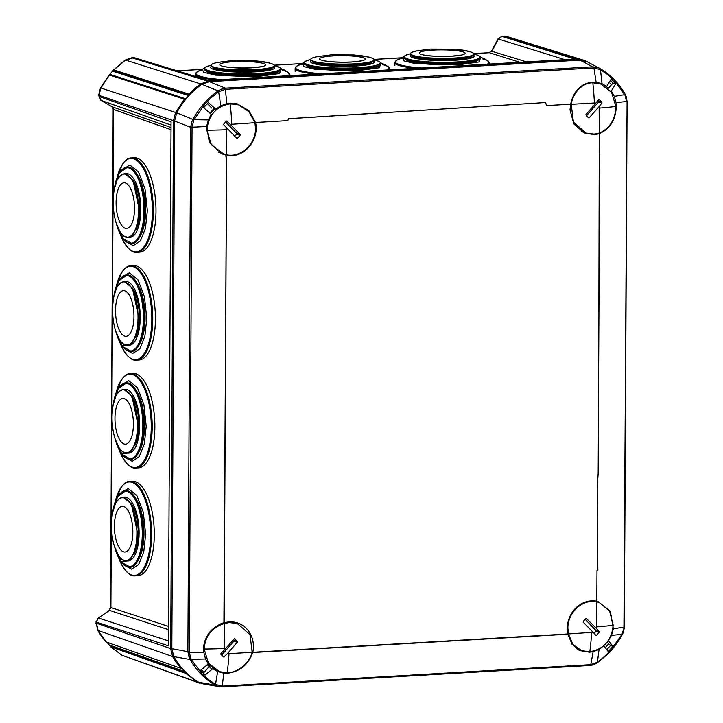 <?xml version="1.0" encoding="UTF-8"?>
<svg xmlns="http://www.w3.org/2000/svg" width="723" height="723" viewBox="0 0 723 723"><rect width="100%" height="100%" fill="white"/><g stroke="black" fill="none" stroke-linecap="round" stroke-linejoin="round"><path stroke-width="1.08" d="M240.09 105.459L234.487 103.272M224.726 88.314L221.6 89.065L217.975 91.008L218.644 91.803L225.196 89.354L224.726 88.314L225.251 88.17L226.841 103.633L220.804 105.829L215.797 109.146L213.936 108.64L209.787 113.077M210.42 113.638L214.839 108.884M229.652 103.181L237.587 104.6M222.106 153.393L218.753 152.273M206.886 130.556L206.886 130.239C208.477 115.056 216.24 106.254 230.194 103.832L238.608 104.907L248.92 111.649L254.939 122.711L255.508 128.387C255.924 144.076 240.66 158.03 226.624 154.776L223.796 154.026L211.423 144.835L206.886 130.556M226.624 154.776L226.76 129.733A128.215 18.427 -179.7 0 1 206.886 130.239M236.764 138.22L226.977 128.152L226.76 129.733M254.939 122.711L230.321 124.374L240.099 134.433L240.099 135.337L237.596 138.165L236.294 137.741M225.585 121.934L236.62 133.276A0.642 0.578 -71.6 0 1 236.611 134.18L234.812 136.213M226.561 121.03L230.321 124.374M226.977 128.152L223.515 124.528L226.191 121.229M207.257 664.799L212.002 669.299M232.589 621.916L234.469 622.584L232.029 621.879M218.68 671.387L207.89 664.265M231.929 621.87L235.644 623.09M227.51 672.742L219.575 671.703L208.468 663.199L204.175 649.046C205.124 636.195 211.794 627.681 224.175 623.506L229.453 622.548L237.397 623.588L249.995 634.577L252.164 652.3C249.598 663.036 237.804 672.661 227.51 672.742M252.164 652.3L229.001 653.646A128.215 51.17 86.7 0 1 227.221 672.751M234.505 638.689L237.614 641.834L227.546 653.502L229.001 653.646M224.175 623.506L224.247 650.104L234.144 638.897L234.966 638.852L234.144 638.897M233.43 639.692L233.963 640.235A0.642 0.578 -71.6 0 1 233.954 641.138L221.636 655.092M227.546 653.502L223.805 657.062L220.913 654.351L220.949 653.465L224.247 650.104M578.78 650.049L585.711 651.604M580.822 650.393L576.412 648.612M593.935 600.84L597.641 602.042M613.149 624.979L613.149 625.296C611.604 640.488 603.832 649.281 589.841 651.694L581.78 650.736L572.905 644.473L568.459 633.935L567.88 628.26C567.465 612.562 582.729 598.617 596.764 601.861L599.268 602.503L609.606 611.025L613.149 624.979M596.764 601.861L596.638 626.904A128.215 18.427 0.3 0 0 613.149 625.296M586.163 618.273L596.412 628.486L596.638 626.904M568.459 633.935L593.068 632.273L583.289 622.205L583.298 621.31L586.217 618.264M595.409 634.821L596.62 635.219L595.824 635.282L593.068 632.273M585.097 619.277L595.933 630.429A0.642 0.578 -71.6 0 1 595.933 631.324L594.107 633.393M596.412 628.486L599.304 631.929L599.123 632.381L595.933 631.324M599.123 632.381L596.62 635.219L595.824 635.282M605.169 86.064L606.714 86.444L611.197 79.132L615.734 83.805L613.475 83.488A1.925 0.723 -44.3 0 0 611.531 84.681L608.233 88.423L606.028 86.272M581.599 131.613L583.443 132.21M591.703 82.151L599.566 83.552M584.274 132.408L581.409 131.505M592.526 82.793L600.479 83.832L611.595 92.336L615.86 106.489C615.381 119.494 609.832 128.378 599.222 133.14L593.935 134.098L585.991 133.059L573.402 122.06L571.224 104.338C572.697 93.249 582.105 82.82 592.526 82.793M571.224 104.338L594.387 102.991A128.215 51.17 -93.3 0 0 592.815 82.774M599.222 133.14L599.141 106.543L589.254 117.75L588.423 117.795L585.775 114.812L595.842 103.145L594.387 102.991M588.423 117.795L589.254 117.75L587.953 117.316M598.048 100.361L598.707 101.039A0.642 0.578 -71.6 0 1 598.698 101.934L586.47 115.788M598.707 101.039L601.907 102.097L601.934 103.009L599.141 106.543M595.842 103.145L598.626 99.611L599.43 99.557L598.969 99.403M599.015 99.394L601.907 102.097M106.398 642.042L182.811 669.028M185.603 671.893L185.847 673.393L110.673 646.787L121.853 655.201L126.769 656.963M185.847 673.393L197.614 682.178L121.988 655.264L110.962 646.977L106.841 642.223M177.759 662.828L176.665 662.901L172.625 656.529L170.61 648.567L170.736 624.057L171.966 624.039M171.044 125.052L101.166 100.434L99.015 96.457L171.062 121.835L168.323 645.793L95.906 621.961L96.258 622.801M109.182 75.463L109.498 75.056L184.392 99.178L175.562 112.463L173.475 120.66L170.845 624.094M194.623 90.023L194.541 88.649L200.66 83.904L125.558 60.081L113.077 70.529L113.981 69.977L188.884 94.098L188.622 95.626L185.802 98.816L109.815 74.352L109.498 75.056L185.178 99.132L185.802 98.816M188.884 94.939L113.077 70.529L109.815 74.352M200.66 83.904L208.134 81.256L131.713 57.759M184.392 99.178L185.178 99.132M208.134 81.256L230.8 79.937L230.8 80.416M501.69 36.304L575.002 59.078L207.628 80.416L133.276 57.65L124.898 60.542M581.03 59.747L507.636 36.765L502.919 36.186L579.304 59.738L230.8 79.937M586.705 61.482L584.021 60.316L579.304 59.738M194.623 88.676L188.884 94.098M177.777 662.864L176.665 662.901M176.737 662.928L181.419 668.829M197.614 682.178L203.895 683.976M502.386 36.213L498.518 38.78L491.992 51.017L488.929 52.752M110.917 607.04L109.462 610.366L98.455 617.993L96.267 622.214L98.057 630.447L106.254 642.241C102.295 637.569 99.449 633.556 97.713 630.185L97.668 629.706M100.859 100.235L112.092 106.787L113.493 108.938M134.532 208.685A22.883 9.137 86.7 0 1 134.478 211.017A22.883 9.137 86.7 0 1 124.727 228.088A22.883 9.137 86.7 0 1 116.105 202.576A22.883 9.137 86.7 0 1 116.168 200.244A22.883 9.137 86.7 0 1 125.919 183.172A22.883 9.137 86.7 0 1 134.532 208.685M124.428 236.294L128.459 237.496L132.734 235.12L137.253 226.055L139.322 209.842L133.023 180.289L124.745 173.619L120.886 175.282M135.906 229.923A29.797 11.893 -93.3 0 0 133.023 180.28M129.191 237.424A32.002 12.77 -93.3 0 0 140.804 209.76A32.002 12.77 -93.3 0 0 125.305 173.637M126.697 241.988A38.409 15.328 -93.3 0 0 132.255 243.687A38.409 15.328 -93.3 0 0 144.971 210.52A38.409 15.328 -93.3 0 0 127.808 167.031A38.409 15.328 -93.3 0 0 122.476 169.363M140.361 235.77A36.213 14.451 -93.3 0 0 145.657 210.131A36.213 14.451 -93.3 0 0 136.774 173.963M120.325 234.243A46.805 18.681 -93.3 0 0 122.097 238.572A46.805 18.681 -93.3 0 0 127.004 246.697A46.805 18.681 -93.3 0 0 152.39 211.405A46.805 18.681 -93.3 0 0 142.079 166.353A46.805 18.681 -93.3 0 0 122.232 164.654A46.805 18.681 -93.3 0 0 118.31 173.294A46.805 18.681 -93.3 0 0 117.045 177.795M125.685 241.455L133.285 245.63L140.398 240.913L145.459 228.341L147.347 210.691L145.034 188.911L138.563 172.002L129.878 165.007L121.536 170.004M138.364 252.101A47.266 18.861 -93.3 0 0 139.702 252.137A47.266 18.861 -93.3 0 0 155.996 211.27A47.266 18.861 -93.3 0 0 137.207 158.183A47.266 18.861 -93.3 0 0 134.225 157.768A47.266 18.861 -93.3 0 0 132.896 157.966M116.295 223.335A37.84 15.102 -93.3 0 0 133.258 242.612A37.84 15.102 -93.3 0 0 143.976 210.492A37.84 15.102 -93.3 0 0 131.938 169.715A37.84 15.102 -93.3 0 0 114.767 186.281L114.315 189.055M133.972 316.538A22.883 9.137 86.7 0 1 133.909 318.87A22.883 9.137 86.7 0 1 124.157 335.942A22.883 9.137 86.7 0 1 115.544 310.42A22.883 9.137 86.7 0 1 115.608 308.088A22.883 9.137 86.7 0 1 125.35 291.017A22.883 9.137 86.7 0 1 133.972 316.538M123.868 344.139L127.89 345.341L132.173 342.973L136.683 333.909L138.753 317.686L132.463 288.134L124.184 281.464L120.325 283.127M135.337 337.768A29.797 11.893 -93.3 0 0 132.454 288.134M128.441 345.26A32.002 12.77 -93.3 0 0 140.235 317.605A32.002 12.77 -93.3 0 0 124.736 281.482M126.127 349.833A38.409 15.328 -93.3 0 0 131.694 351.532A38.409 15.328 -93.3 0 0 144.41 318.364A38.409 15.328 -93.3 0 0 127.239 274.876A38.409 15.328 -93.3 0 0 121.916 277.207M139.801 343.615A36.213 14.451 -93.3 0 0 145.097 317.984A36.213 14.451 -93.3 0 0 136.204 281.807M119.756 342.087A46.805 18.681 -93.3 0 0 121.536 346.416A46.805 18.681 -93.3 0 0 126.435 354.541A46.805 18.681 -93.3 0 0 151.821 319.259A46.805 18.681 -93.3 0 0 141.518 274.198A46.805 18.681 -93.3 0 0 121.672 272.499A46.805 18.681 -93.3 0 0 117.741 281.139A46.805 18.681 -93.3 0 0 116.484 285.639M125.124 349.299L132.725 353.475L139.837 348.757L144.889 336.195L146.778 318.545L144.464 296.755L138.003 279.846L129.309 272.851L120.976 277.858M137.795 359.946A47.266 18.861 -93.3 0 0 139.141 359.991A47.266 18.861 -93.3 0 0 155.427 319.114A47.266 18.861 -93.3 0 0 136.647 266.028A47.266 18.861 -93.3 0 0 133.656 265.621A47.266 18.861 -93.3 0 0 132.336 265.811M115.734 331.179A37.84 15.102 -93.3 0 0 132.698 350.465A37.84 15.102 -93.3 0 0 143.416 318.337A37.84 15.102 -93.3 0 0 131.378 277.569A37.84 15.102 -93.3 0 0 114.207 294.134L113.746 296.9M133.412 424.383A22.883 9.137 86.7 0 1 133.348 426.715A22.883 9.137 86.7 0 1 123.597 443.786A22.883 9.137 86.7 0 1 114.975 418.265A22.883 9.137 86.7 0 1 115.038 415.942A22.883 9.137 86.7 0 1 124.79 398.87A22.883 9.137 86.7 0 1 133.412 424.383M123.299 451.983L127.329 453.185L131.604 450.818L136.123 441.753L138.192 425.54L131.893 395.978L123.615 389.317L119.756 390.98M134.776 445.612A29.797 11.893 -93.3 0 0 131.893 395.978M127.881 453.113A32.002 12.77 -93.3 0 0 139.675 425.449A32.002 12.77 -93.3 0 0 124.175 389.326M125.567 457.686A38.409 15.328 -93.3 0 0 131.125 459.376A38.409 15.328 -93.3 0 0 143.841 426.218A38.409 15.328 -93.3 0 0 126.679 382.729A38.409 15.328 -93.3 0 0 121.347 385.052M139.232 451.459A36.213 14.451 -93.3 0 0 144.528 425.829A36.213 14.451 -93.3 0 0 135.644 389.652M119.196 449.932A46.805 18.681 -93.3 0 0 120.967 454.261A46.805 18.681 -93.3 0 0 125.874 462.386A46.805 18.681 -93.3 0 0 151.261 427.103A46.805 18.681 -93.3 0 0 140.949 382.051A46.805 18.681 -93.3 0 0 121.112 380.343A46.805 18.681 -93.3 0 0 117.18 388.983A46.805 18.681 -93.3 0 0 115.915 393.493M124.564 457.144L132.155 461.319L139.268 456.602L144.329 444.039L146.218 426.389L143.904 404.6L137.442 387.691L128.748 380.705L120.407 385.702M137.234 467.799A47.266 18.861 -93.3 0 0 138.572 467.835A47.266 18.861 -93.3 0 0 154.867 426.968A47.266 18.861 -93.3 0 0 136.078 373.881A47.266 18.861 -93.3 0 0 133.095 373.466A47.266 18.861 -93.3 0 0 131.767 373.664M115.174 439.06A37.84 15.102 -93.3 0 0 132.137 458.31A37.84 15.102 -93.3 0 0 142.847 426.181A37.84 15.102 -93.3 0 0 130.818 385.413A37.84 15.102 -93.3 0 0 113.638 401.979L113.186 404.744M132.842 532.227A22.883 9.137 86.7 0 1 132.779 534.559A22.883 9.137 86.7 0 1 123.027 551.631A22.883 9.137 86.7 0 1 114.415 526.118A22.883 9.137 86.7 0 1 114.478 523.786A22.883 9.137 86.7 0 1 124.22 506.715A22.883 9.137 86.7 0 1 132.842 532.227M122.738 559.828L126.76 561.039L131.044 558.662L135.553 549.597L137.623 533.384L131.333 503.823L123.055 497.162L119.196 498.825M134.207 553.457A29.797 11.893 -93.3 0 0 131.324 503.823M127.311 560.958A32.002 12.77 -93.3 0 0 139.105 533.294A32.002 12.77 -93.3 0 0 123.606 497.18M124.998 565.531A38.409 15.328 -93.3 0 0 130.565 567.23A38.409 15.328 -93.3 0 0 143.281 534.062A38.409 15.328 -93.3 0 0 126.109 490.574A38.409 15.328 -93.3 0 0 120.786 492.905M138.671 559.304A36.213 14.451 -93.3 0 0 143.967 533.673A36.213 14.451 -93.3 0 0 135.074 497.496M118.626 557.785A46.805 18.681 -93.3 0 0 120.407 562.105A46.805 18.681 -93.3 0 0 125.305 570.239A46.805 18.681 -93.3 0 0 150.691 534.948A46.805 18.681 -93.3 0 0 140.389 489.896A46.805 18.681 -93.3 0 0 120.542 488.188A46.805 18.681 -93.3 0 0 116.611 496.837A46.805 18.681 -93.3 0 0 115.355 501.337M123.995 564.997L131.595 569.173L138.708 564.455L143.76 551.884L145.648 534.234L143.335 512.444L136.873 495.544L128.179 488.549L119.846 493.547M136.674 575.644A47.266 18.861 -93.3 0 0 138.012 575.68A47.266 18.861 -93.3 0 0 154.297 534.812A47.266 18.861 -93.3 0 0 135.517 481.726A47.266 18.861 -93.3 0 0 132.526 481.31A47.266 18.861 -93.3 0 0 131.206 481.509M114.614 546.904A37.84 15.102 -93.3 0 0 131.577 566.154A37.84 15.102 -93.3 0 0 142.286 534.035A37.84 15.102 -93.3 0 0 130.248 493.258A37.84 15.102 -93.3 0 0 113.077 509.823L112.616 512.598M251.911 67.817A22.883 3.29 -179.7 0 1 249.697 67.926A22.883 3.29 -179.7 0 1 223.29 66.399A22.883 3.29 -179.7 0 1 222.982 66.326A22.883 3.29 -179.7 0 1 233.484 61.699A22.883 3.29 -179.7 0 1 235.707 61.591A22.883 3.29 -179.7 0 1 260.587 62.802A22.883 3.29 -179.7 0 1 262.404 66.534A22.883 3.29 -179.7 0 1 262.097 66.606A22.883 3.29 -179.7 0 1 253.05 67.745M215.508 68.251A29.797 4.284 0.3 0 0 216.403 68.513A29.797 4.284 0.3 0 0 254.686 70.619A29.797 4.284 0.3 0 0 268.965 68.793A29.797 4.284 0.3 0 0 269.851 68.54M211.107 65.079L210.7 65.82L214.469 67.989L223.778 69.58L255.571 70.239L270.899 68.278L274.496 66.633L274.297 65.413M212.887 67.483A29.797 4.284 0.3 0 0 215.409 69.146A29.797 4.284 0.3 0 0 248.54 71.794A29.797 4.284 0.3 0 0 272.481 67.799M211.179 66.597A32.002 4.6 0.3 0 0 222.91 71.08A32.002 4.6 0.3 0 0 255.571 71.839A32.002 4.6 0.3 0 0 274.198 66.932M204.853 68.125A38.409 5.522 0.3 0 0 204.266 69.146A38.409 5.522 0.3 0 0 207.438 71.297A38.409 5.522 0.3 0 0 258.147 74.415A38.409 5.522 0.3 0 0 277.894 71.667A38.409 5.522 0.3 0 0 281.084 69.544A38.409 5.522 0.3 0 0 280.515 68.522M208.54 71.64A36.213 5.206 0.3 0 0 209.453 71.975A36.213 5.206 0.3 0 0 257.252 74.912A36.213 5.206 0.3 0 0 275.87 72.327A36.213 5.206 0.3 0 0 276.782 71.993M206.471 70.935A36.213 5.206 0.3 0 0 257.252 75.825A36.213 5.206 0.3 0 0 278.861 71.315M202.702 69.941A46.805 6.724 0.3 0 0 197.216 71.803A46.805 6.724 0.3 0 0 196.457 72.336A46.805 6.724 0.3 0 0 222.033 79.584M204.266 68.992L203.633 72.282L215.562 75.147L258.933 76.385L279.521 73.547L281.093 69.39M287.555 75.779A46.805 6.724 0.3 0 0 288.866 72.815A46.805 6.724 0.3 0 0 288.116 72.282A46.805 6.724 0.3 0 0 282.648 70.366M351.667 62.024A22.883 3.29 -179.7 0 1 349.453 62.133A22.883 3.29 -179.7 0 1 323.045 60.605A22.883 3.29 -179.7 0 1 322.738 60.533A22.883 3.29 -179.7 0 1 333.24 55.906A22.883 3.29 -179.7 0 1 335.463 55.798A22.883 3.29 -179.7 0 1 360.343 57.009A22.883 3.29 -179.7 0 1 362.16 60.741A22.883 3.29 -179.7 0 1 361.852 60.813A22.883 3.29 -179.7 0 1 352.806 61.952M315.264 62.458A29.797 4.284 0.3 0 0 316.159 62.72A29.797 4.284 0.3 0 0 354.442 64.826A29.797 4.284 0.3 0 0 368.721 63A29.797 4.284 0.3 0 0 369.607 62.747M310.863 59.286L310.456 60.027L314.225 62.196L323.524 63.787L355.327 64.446L370.655 62.485L374.252 60.84L374.053 59.62M312.643 61.69A29.797 4.284 0.3 0 0 315.165 63.353A29.797 4.284 0.3 0 0 348.296 66.001A29.797 4.284 0.3 0 0 372.237 62.006M310.935 60.804A32.002 4.6 0.3 0 0 322.666 65.287A32.002 4.6 0.3 0 0 355.327 66.046A32.002 4.6 0.3 0 0 373.954 61.13M304.609 62.332A38.409 5.522 0.3 0 0 304.022 63.353A38.409 5.522 0.3 0 0 307.194 65.504A38.409 5.522 0.3 0 0 357.894 68.622A38.409 5.522 0.3 0 0 377.65 65.874A38.409 5.522 0.3 0 0 380.84 63.751A38.409 5.522 0.3 0 0 380.271 62.729M308.296 65.847A36.213 5.206 0.3 0 0 309.209 66.182A36.213 5.206 0.3 0 0 357.008 69.119A36.213 5.206 0.3 0 0 375.626 66.534A36.213 5.206 0.3 0 0 376.538 66.2M306.227 65.142A36.213 5.206 0.3 0 0 356.999 70.032A36.213 5.206 0.3 0 0 378.617 65.522M302.458 64.148A46.805 6.724 0.3 0 0 296.972 66.01A46.805 6.724 0.3 0 0 296.213 66.543A46.805 6.724 0.3 0 0 321.789 73.791M304.022 63.199L303.389 66.489L315.318 69.354L358.689 70.592L379.277 67.754L380.849 63.597M387.311 69.986A46.805 6.724 0.3 0 0 388.613 67.022A46.805 6.724 0.3 0 0 387.871 66.489A46.805 6.724 0.3 0 0 382.404 64.573M451.423 56.231A22.883 3.29 -179.7 0 1 449.209 56.34A22.883 3.29 -179.7 0 1 422.801 54.812A22.883 3.29 -179.7 0 1 422.494 54.74A22.883 3.29 -179.7 0 1 432.996 50.113A22.883 3.29 -179.7 0 1 435.219 50.004A22.883 3.29 -179.7 0 1 460.099 51.216A22.883 3.29 -179.7 0 1 461.916 54.948A22.883 3.29 -179.7 0 1 461.608 55.02A22.883 3.29 -179.7 0 1 452.562 56.159M415.02 56.665A29.797 4.284 0.3 0 0 415.915 56.927A29.797 4.284 0.3 0 0 454.198 59.033A29.797 4.284 0.3 0 0 468.468 57.207A29.797 4.284 0.3 0 0 469.363 56.954M410.61 53.493L410.212 54.234L413.981 56.403L423.28 57.994L455.083 58.653L470.411 56.692L474.008 55.047L473.8 53.827M412.399 55.897A29.797 4.284 0.3 0 0 414.921 57.56A29.797 4.284 0.3 0 0 448.052 60.208A29.797 4.284 0.3 0 0 471.992 56.213M410.691 55.011A32.002 4.6 0.3 0 0 422.422 59.494A32.002 4.6 0.3 0 0 455.083 60.253A32.002 4.6 0.3 0 0 473.71 55.337M404.365 56.539A38.409 5.522 0.3 0 0 403.777 57.56A38.409 5.522 0.3 0 0 406.95 59.711A38.409 5.522 0.3 0 0 457.65 62.829A38.409 5.522 0.3 0 0 477.406 60.081A38.409 5.522 0.3 0 0 480.596 57.957A38.409 5.522 0.3 0 0 480.027 56.936M408.052 60.054A36.213 5.206 0.3 0 0 408.965 60.389A36.213 5.206 0.3 0 0 456.764 63.326A36.213 5.206 0.3 0 0 475.382 60.741A36.213 5.206 0.3 0 0 476.294 60.407M405.983 59.349A36.213 5.206 0.3 0 0 456.755 64.239A36.213 5.206 0.3 0 0 478.373 59.729M402.214 58.355A46.805 6.724 0.3 0 0 396.728 60.217A46.805 6.724 0.3 0 0 395.969 60.75A46.805 6.724 0.3 0 0 421.545 67.998M403.777 57.406L403.145 60.696L415.074 63.561L458.445 64.799L479.033 61.961L480.605 57.804M487.067 64.193A46.805 6.724 0.3 0 0 488.368 61.229A46.805 6.724 0.3 0 0 487.618 60.696A46.805 6.724 0.3 0 0 482.16 58.771M599.06 649.471L597.325 662.792L606.931 654.857L622.268 634.532L624.329 627.013L613.321 628.829L610.357 611.287L597.894 601.409L596.818 601.184A26.317 23.832 108.4 0 0 591.531 600.849A26.317 23.832 108.4 0 0 567.862 633.963L571.947 644.175L579.991 650.619L589.498 652.2L593.131 651.712L599.06 649.471L603.642 645.847M613.321 628.829L611.504 635.372L621.961 634.333L624.329 627.013L623.931 626.525L624.329 627.013M608.269 640.65L611.504 635.372M606.931 654.857C613.294 649.308 621.039 637.315 622.277 634.532L622.277 634.532C623.09 633.574 623.777 631.08 624.347 627.04L627.094 101.428L626.046 96.177L627.076 101.383L616.077 102.729L616.294 106.597C615.653 119.91 609.977 128.929 599.268 133.665L598.861 312.065M624.265 626.29L627.076 101.383L626.66 101.636L624.789 94.668L614.324 96.358L611.26 91.089L610.555 90.917M598.111 474.143L597.433 484.627L597.849 570.601L596.99 570.655L596.818 601.184M597.776 570.583L596.981 570.655M623.931 626.525L627.076 101.383M599.277 133.665A26.317 23.832 -71.6 0 1 593.972 134.614L584.157 132.915L573.827 123.913L570.022 109.968L570.637 104.202L546.489 105.603L545.648 102.539L288.549 118.735L287.826 120.633M608.495 640.732L612.869 646.362L608.278 651.559L603.913 645.946M593.131 651.712L590.79 664.663L597.352 662.214L604.582 656.466L611.17 649.832L621.961 634.333M288.549 118.735L287.817 120.624L255.553 122.503C259.268 137.849 246.769 155.328 231.902 155.635A26.317 23.832 -71.6 0 1 226.624 155.309L224.175 622.819A26.317 23.832 -71.6 0 1 229.462 621.879A26.317 23.832 -71.6 0 1 235.897 622.458A26.317 23.832 -71.6 0 1 252.797 652.263L567.862 633.963M597.46 481.31L598.165 474.161L599.674 154.071L599.168 154.098M252.797 652.263L252.716 652.526C248.17 664.862 239.738 671.757 227.42 673.221L223.859 673.158L222.115 686.832L221.59 686.841L222.078 686.073L215.535 684.392L214.867 684.997L218.463 686.489L221.59 686.841M224.175 622.819L223.913 622.892C219.873 622.982 209.48 631.007 208.332 634.035C204.329 640.352 202.847 646.543 203.895 652.607L205.531 658.951L208.215 663.976L200.669 670.302L205.215 674.966L212.734 668.667L217.84 671.613L223.859 673.158M217.641 671.522L215.535 684.392L208.369 679.475L201.834 673.601L191.206 659.349L190.203 659.62C196.313 670.348 204.528 678.807 214.867 684.997M226.624 155.309L223.913 622.892M215.797 109.146L208.278 102.53L203.696 107.736L211.197 114.324L208.36 119.937L206.651 126.507L209.408 142.558L221.789 153.818L226.353 155.255M226.841 103.633L230.411 103.127L236.927 103.723L248.848 110.619L255.553 122.503M607.022 642.34L610.528 645.431L612.869 646.362M570.637 104.202C573.484 91.017 580.768 83.651 592.48 82.097L596.114 82.187L593.917 67.944L592.779 66.823L593.556 66.896L593.917 67.944L600.452 69.634L600.433 68.793L598.111 67.682L593.556 66.896M606.714 86.444L602.015 83.696L596.114 82.187M616.077 102.729L614.324 96.358M222.232 686.823L589.652 665.485L590.194 664.708L590.79 664.663L590.42 665.422L593.619 664.699L597.325 662.792M288.432 118.699L545.648 102.539M602.015 83.696L600.452 69.634L607.627 74.55L614.152 80.416L624.789 94.668L625.097 94.171L626.199 96.584M615.734 83.805L611.26 91.089M590.42 665.422L222.169 686.832L217.135 686.091M220.253 89.625L225.368 88.152L592.634 66.823L596.746 67.275M208.36 119.937L194.026 119.684L204.817 104.184L211.414 97.56L218.644 91.803L220.804 105.829M205.531 658.951L191.206 659.349L189.327 652.381L188.061 652.354L190.203 659.62M208.784 667.031L204.067 672.372A1.925 0.723 135.7 0 0 203.506 673.203M203.895 652.607L189.327 652.381L189.309 651.803L187.881 651.667L188.061 652.354M206.651 126.507L190.628 127.293L187.881 651.667L171.839 648.658L174.605 121.039L176.692 112.833C183 101.175 191.396 91.667 201.88 84.302L209.363 81.663L580.036 60.136L587.492 61.907L599.322 68.188M217.975 91.008C207.7 98.256 199.385 107.673 193.032 119.259L194.026 119.684L192.074 126.877L190.818 126.724L190.628 127.293L191.848 121.807L190.818 126.724M211.694 108.034L207.365 103.579M589.652 665.485L590.447 665.413M587.492 61.907L600.289 68.703M625.097 94.171C619.005 83.443 610.79 74.984 600.433 68.793M216.421 685.802L203.118 683.85L198.744 682.241C188.332 676.086 180.036 667.546 173.845 656.62L171.839 648.658M193.032 119.259L191.848 121.807M598.111 67.682L596.71 67.239M174.605 121.039L190.628 127.293M189.046 657.189L187.881 651.667M203.118 683.841L218.463 686.489M226.615 157.243A8.983 8.134 108.4 0 0 225.838 156.918M236.611 134.18L240.099 135.337M236.62 133.276L240.099 134.433M230.194 103.832A128.215 51.17 86.7 0 1 231.776 124.058M237.442 642.295L233.954 641.138M237.442 641.391L233.963 640.235M224.247 656.864L222.928 656.421M204.175 649.046A128.215 18.427 0.3 0 0 224.04 648.54M599.159 631.495L595.933 630.429M589.841 651.694A128.215 51.17 -93.3 0 0 591.622 632.589M598.698 101.934L601.934 103.009M615.86 106.489A128.215 18.427 -179.7 0 1 599.349 108.098M185.242 671.766L109.634 645.097M182.133 668.784L182.603 668.956M185.856 672.553L110.068 645.811M172.625 656.529L98.057 630.447L95.906 623.045L170.61 648.567M96.295 621.699L98.455 617.993L168.351 640.858M97.795 618.545L109.462 610.366L168.405 629.652M99.033 94.858L99.024 95.951M100.759 88.278L99.024 95.373L173.475 120.66M109.254 74.812L100.488 87.962L98.671 95.111M175.562 112.463L100.895 88.016L109.498 75.056M108.802 610.827L110.565 607.293L113.168 109.173L111.857 106.643M171.035 127.546L112.092 106.787L101.03 100.37L98.662 95.111M112.634 71.161L188.622 95.626M132.77 57.677L135.933 58.464M564.916 59.666L498.382 39.033M584.021 60.316L507.636 36.765L502.051 36.186M526.579 61.898L491.848 51.261M519.855 62.286L489.462 52.725L473.872 53.629M400.867 57.867L374.116 59.422M301.111 63.66L274.36 65.215M201.356 69.453L177.262 70.854M171.026 129.688L113.529 109.435L110.917 607.546L168.423 626.362M124.745 173.619L124.745 173.619C117.533 175.255 113.665 184.501 113.159 201.374A31.604 12.616 -93.3 0 0 125.721 236.882A31.604 12.616 -93.3 0 0 138.608 209.824A31.604 12.616 -93.3 0 0 126.046 174.324A31.604 12.616 -93.3 0 0 113.159 201.374C112.887 220.117 120.28 238.68 128.45 237.496L128.45 237.496M131.984 250.917A47.266 18.861 -93.3 0 0 137.036 252.3A47.266 18.861 -93.3 0 0 153.33 211.423A47.266 18.861 -93.3 0 0 131.559 157.921A47.266 18.861 -93.3 0 0 126.697 159.882M124.175 281.464L124.175 281.464C116.963 283.1 113.104 292.354 112.589 309.227A31.604 12.616 -93.3 0 0 125.151 344.726A31.604 12.616 -93.3 0 0 138.039 317.668A31.604 12.616 -93.3 0 0 125.477 282.169A31.604 12.616 -93.3 0 0 112.589 309.227C112.318 327.962 119.711 346.525 127.89 345.341L122.033 345.865M131.414 358.762A47.266 18.861 -93.3 0 0 136.475 360.144A47.266 18.861 -93.3 0 0 152.761 319.277A47.266 18.861 -93.3 0 0 130.99 265.775A47.266 18.861 -93.3 0 0 126.127 267.727M123.615 389.317L123.615 389.317C116.403 390.944 112.535 400.199 112.029 417.072A31.604 12.616 -93.3 0 0 124.591 452.571A31.604 12.616 -93.3 0 0 137.478 425.513A31.604 12.616 -93.3 0 0 124.916 390.013A31.604 12.616 -93.3 0 0 112.029 417.072C111.758 435.806 119.15 454.369 127.32 453.185L121.871 453.683L127.32 453.185M130.854 466.615A47.266 18.861 -93.3 0 0 135.906 467.989A47.266 18.861 -93.3 0 0 152.201 427.121A47.266 18.861 -93.3 0 0 130.429 373.619A47.266 18.861 -93.3 0 0 125.567 375.571M123.046 497.162L123.046 497.162C115.834 498.789 111.975 508.043 111.459 524.916A31.604 12.616 -93.3 0 0 124.022 560.415A31.604 12.616 -93.3 0 0 136.909 533.366A31.604 12.616 -93.3 0 0 124.347 497.867A31.604 12.616 -93.3 0 0 111.459 524.916C111.197 543.66 118.581 562.223 126.76 561.039L121.31 561.527L126.76 561.039M130.285 574.46A47.266 18.861 -93.3 0 0 135.346 575.833A47.266 18.861 -93.3 0 0 151.631 534.966A47.266 18.861 -93.3 0 0 129.86 481.464A47.266 18.861 -93.3 0 0 124.998 483.425M229.977 61.139A31.604 4.546 0.3 0 0 212.942 63.678A31.604 4.546 0.3 0 0 221.148 68.577A31.604 4.546 0.3 0 0 255.427 69.589A31.604 4.546 0.3 0 0 272.463 63.995A31.604 4.546 0.3 0 0 232.607 61.012M210.691 65.386A37.84 5.441 0.3 0 0 209.797 65.603A37.84 5.441 0.3 0 0 209.67 65.63A37.84 5.441 0.3 0 0 214.668 71.975A37.84 5.441 0.3 0 0 257.921 73.511A37.84 5.441 0.3 0 0 275.725 65.974A37.84 5.441 0.3 0 0 275.599 65.947A37.84 5.441 0.3 0 0 274.623 65.712L275.599 65.947M195.861 73.258A47.266 6.787 0.3 0 0 195.391 74.216A47.266 6.787 0.3 0 0 215.978 79.937M289.435 75.671A47.266 6.787 0.3 0 0 289.914 74.713A47.266 6.787 0.3 0 0 289.444 73.746M329.724 55.346A31.604 4.546 0.3 0 0 312.697 57.885A31.604 4.546 0.3 0 0 320.904 62.784A31.604 4.546 0.3 0 0 355.183 63.796A31.604 4.546 0.3 0 0 372.218 58.202A31.604 4.546 0.3 0 0 332.363 55.219M309.552 59.81L310.529 59.575A37.84 5.441 0.3 0 0 309.552 59.81A37.84 5.441 0.3 0 0 309.426 59.837A37.84 5.441 0.3 0 0 314.424 66.182A37.84 5.441 0.3 0 0 357.677 67.718A37.84 5.441 0.3 0 0 375.481 60.181A37.84 5.441 0.3 0 0 375.354 60.154A37.84 5.441 0.3 0 0 374.378 59.91L375.354 60.154M295.617 67.465A47.266 6.787 0.3 0 0 295.138 68.423A47.266 6.787 0.3 0 0 315.734 74.144M389.191 69.878A47.266 6.787 0.3 0 0 389.67 68.92A47.266 6.787 0.3 0 0 389.2 67.953M429.48 49.553A31.604 4.546 0.3 0 0 412.453 52.092A31.604 4.546 0.3 0 0 420.659 56.99A31.604 4.546 0.3 0 0 454.93 58.003A31.604 4.546 0.3 0 0 471.974 52.399A31.604 4.546 0.3 0 0 432.119 49.417M410.275 53.782A37.84 5.441 0.3 0 0 409.308 54.017A37.84 5.441 0.3 0 0 409.182 54.044A37.84 5.441 0.3 0 0 414.18 60.38A37.84 5.441 0.3 0 0 457.424 61.925A37.84 5.441 0.3 0 0 475.237 54.388A37.84 5.441 0.3 0 0 475.101 54.361A37.84 5.441 0.3 0 0 474.134 54.117L475.101 54.361M395.373 61.672A47.266 6.787 0.3 0 0 394.894 62.63A47.266 6.787 0.3 0 0 415.49 68.351M488.947 64.076A47.266 6.787 0.3 0 0 489.426 63.127A47.266 6.787 0.3 0 0 488.956 62.16M605.296 647.691L608.585 643.94M610.528 645.431L606.832 649.661M222.666 686.055L590.194 664.708M567.898 634.225L252.716 652.526M593.321 67.962L225.784 89.309M611.531 84.681L609.272 82.359M201.437 669.679L204.067 672.372M192.056 127.42L189.309 651.803M610.456 80.398L613.475 83.488M209.363 81.663L225.368 88.152M592.634 66.823L580.036 60.136M201.88 84.302L218.129 90.899M176.692 112.833L192.942 119.431M173.845 656.62L190.113 659.466M198.744 682.241L215.02 685.088M236.457 103.841L235.011 103.344M236.629 104.257L238.608 104.907M220.479 152.924L223.796 154.026M217.759 671.098L219.575 671.703M233.918 622.431L237.397 623.578M579.792 650.076L581.78 650.736M595.942 601.4L599.268 602.503M598.662 83.226L600.479 83.832M582.512 131.902L585.991 133.059M199.819 683.199L121.844 655.201M113.321 70.212L125.097 60.108L132.002 57.677L134.686 57.822M134.677 57.813L208.351 80.38M473.836 53.583L489.191 52.689L491.586 50.962L498.102 38.726L502.069 36.186M401.012 57.813L374.08 59.376M301.256 63.606L274.324 65.169M201.5 69.399L177.126 70.818M132.255 243.687L123.091 238.689L116.24 223.163M127.004 246.697L124.284 242.91L118.97 231.333M139.702 252.137L137.036 252.3C132.345 253.149 127.365 248.567 122.097 238.572M134.225 157.768L131.559 157.921C126.796 157.623 122.377 162.747 118.31 173.294M122.232 164.654L116.032 180.84M127.808 167.031L119.286 173.05L114.27 189.272M131.694 351.532L122.53 346.543L115.68 331.017M126.435 354.541L123.723 350.754L118.4 339.177M139.141 359.991L136.475 360.144C131.776 360.994 126.796 356.421 121.536 346.416M133.656 265.621L130.99 265.775C126.227 265.468 121.816 270.592 117.741 281.139M121.672 272.499L115.472 288.685M127.239 274.876L118.717 280.904L113.71 297.117M122.44 345.829L127.89 345.341M131.125 459.376L121.97 454.387L115.111 438.861M125.874 462.386L123.154 458.599L117.84 447.031M138.572 467.835L135.906 467.989C131.215 468.838 126.236 464.265 120.967 454.261M133.095 373.466L130.429 373.619C125.666 373.321 121.247 378.436 117.18 388.983M121.112 380.343L114.903 396.538M126.679 382.729L118.156 388.748L113.14 404.961M130.565 567.23L121.401 562.232L114.55 546.705M125.305 570.239L122.594 566.443L117.271 554.875M138.012 575.68L135.346 575.833C130.646 576.692 125.666 572.11 120.407 562.105M132.526 481.31L129.86 481.464C125.097 481.166 120.687 486.29 116.611 496.837M120.542 488.188L114.342 504.383M126.109 490.574L117.587 496.593L112.58 512.806M210.7 65.82L210.7 65.82C210.303 65.368 211.053 64.654 212.942 63.678L216.105 62.666L231.252 60.66L253.746 60.75C267.917 61.916 269.146 62.892 272.463 63.995C274.333 64.971 275.074 65.685 274.686 66.155L274.686 66.155M262.097 66.606L252.49 67.7C243.796 68.251 230.908 67.953 223.29 66.399M216.403 68.513L214.469 67.989M209.797 65.603L210.773 65.368M204.266 69.146C203.027 68.45 204.826 67.284 209.67 65.63M209.453 71.975L207.438 71.297M196.457 72.336L200.84 69.67L204.365 68.468M195.373 76.403L195.391 74.216L197.216 71.803M289.914 75.644L288.116 72.282M288.866 72.815L284.51 70.104L280.994 68.866M275.87 72.327L277.894 71.667M281.084 69.544C282.332 68.866 280.542 67.673 275.725 65.974M268.965 68.793L270.899 68.278M310.492 61.328L310.456 60.027C310.059 59.575 310.809 58.861 312.697 57.885L315.861 56.873L331.007 54.867L353.502 54.957C367.673 56.123 368.902 57.099 372.218 58.192C374.089 59.178 374.83 59.892 374.442 60.361L374.442 60.361M361.852 60.813L352.246 61.907C343.552 62.458 330.664 62.16 323.045 60.605M316.159 62.72L314.225 62.196M304.022 63.353C302.783 62.657 304.582 61.491 309.426 59.837M309.209 66.182L307.194 65.504M296.213 66.543L300.587 63.877L304.121 62.675M295.129 71.306L295.138 68.423L296.972 66.01M389.661 69.842L387.871 66.489M388.613 67.022L384.265 64.311L380.75 63.073M375.626 66.534L377.65 65.874M380.84 63.751C382.087 63.073 380.298 61.88 375.481 60.181M368.721 63L370.655 62.485M410.257 56.105L410.212 54.234C409.814 53.782 410.565 53.068 412.453 52.092L415.617 51.08L430.763 49.074L453.258 49.164C467.429 50.33 468.658 51.306 471.974 52.399C473.845 53.385 474.577 54.098 474.198 54.568L474.198 54.568M461.608 55.02L452.002 56.114C443.307 56.665 430.42 56.367 422.801 54.812M415.915 56.927L413.981 56.403M409.308 54.017L410.284 53.782M403.777 57.56C402.539 56.864 404.338 55.698 409.182 54.044M408.965 60.389L406.95 59.711M395.969 60.75L400.343 58.084L403.877 56.873M394.885 65.513L394.894 62.63L396.728 60.217M489.417 64.049L487.618 60.696M488.368 61.229L484.021 58.518L480.506 57.28M475.382 60.741L477.406 60.081M480.596 57.957C481.843 57.28 480.054 56.087 475.237 54.388M410.212 54.234L410.248 55.535M468.468 57.207L470.411 56.692M592.715 664.979L590.085 665.467M221.871 686.85L219.214 686.66"/></g></svg>
